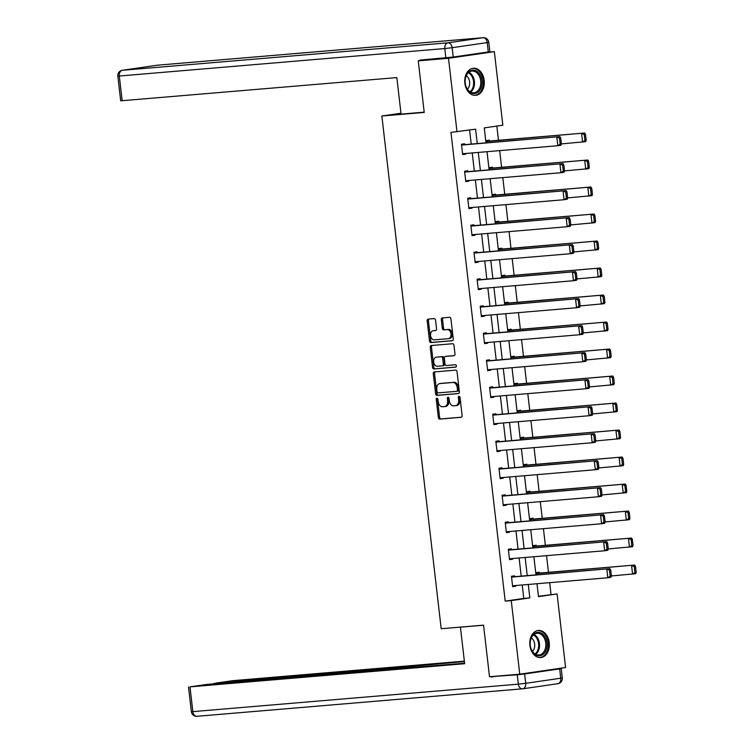 <?xml version="1.0" encoding="UTF-8"?>
<svg xmlns="http://www.w3.org/2000/svg" width="754" height="754" viewBox="0 0 754 754"><rect width="100%" height="100%" fill="white"/><g stroke="black" fill="none" stroke-linecap="round" stroke-linejoin="round"><path stroke-width="1.13" d="M436.962 398.187A1.197 0.829 -98.3 0 0 436.264 399.441L438.357 417.499A1.715 1.188 -98.3 0 0 439.742 419.092L461.118 417.292A1.715 1.188 -98.3 0 0 461.165 417.282A1.715 1.188 -98.3 0 0 462.108 415.492L460.025 397.443A1.197 0.829 -98.3 0 0 458.357 397.584L458.63 399.912A5.476 3.808 -98.3 0 1 455.614 405.652A5.476 3.808 -98.3 0 1 455.463 405.671L453.672 405.822A5.476 3.808 -98.3 0 1 449.243 400.704L448.979 398.376A1.197 0.829 -98.3 0 0 447.311 398.508L447.584 400.845A5.476 3.808 -98.3 0 1 444.568 406.585A5.476 3.808 -98.3 0 1 444.417 406.604L442.636 406.755A5.476 3.808 -98.3 0 1 438.206 401.637L437.933 399.3A1.197 0.829 -98.3 0 0 436.962 398.187M437.603 398.498A1.197 0.829 -98.3 0 0 437.508 399.262L439.591 417.32A1.715 1.188 -98.3 0 0 440.977 418.913L461.457 417.188M459.695 396.632A1.197 0.829 -98.3 0 0 459.601 397.396L459.865 399.733L458.63 399.912M448.649 397.565A1.197 0.829 -98.3 0 0 448.555 398.329L448.828 400.666L447.584 400.845M484.191 80.395A13.6 9.755 -94.8 0 1 475.67 95.353A13.6 9.755 -94.8 0 1 464.86 83.204A13.6 9.755 -94.8 0 1 473.38 68.246A13.6 9.755 -94.8 0 1 484.191 80.395M549.242 642.615A13.6 9.755 -94.8 0 1 540.722 657.563A13.6 9.755 -94.8 0 1 529.911 645.424A13.6 9.755 -94.8 0 1 538.431 630.467A13.6 9.755 -94.8 0 1 549.242 642.615M435.558 320.196A1.715 1.188 -98.3 0 0 434.172 318.603L428.168 319.102A1.715 1.188 -98.3 0 0 428.121 319.112A1.715 1.188 -98.3 0 0 427.179 320.902L429.497 340.959A1.715 1.188 -98.3 0 0 430.883 342.552L452.268 340.751A1.715 1.188 -98.3 0 0 452.315 340.742A1.715 1.188 -98.3 0 0 453.258 338.951L450.939 318.904A1.715 1.188 -98.3 0 0 449.554 317.302L442.306 317.915A1.715 1.188 -98.3 0 0 442.259 317.915A1.715 1.188 -98.3 0 0 441.316 319.715L442.306 328.292A1.715 1.188 -98.3 0 0 443.691 329.894L447.282 329.592A4.581 3.186 -98.3 0 1 450.977 333.768A4.581 3.186 -98.3 0 1 448.47 338.659A4.581 3.186 -98.3 0 1 448.338 338.678L434.266 339.865A4.581 3.186 -98.3 0 1 430.572 335.681A4.581 3.186 -98.3 0 1 433.079 330.789A4.581 3.186 -98.3 0 1 433.211 330.78L435.558 330.582A1.715 1.188 -98.3 0 0 435.605 330.572A1.715 1.188 -98.3 0 0 436.547 328.782L435.558 320.196M538.46 596.291L557.083 593.945L565.594 667.516L519.76 674.18L489.506 676.734L483.54 625.151L441.194 628.723L381.863 116.012L424.219 112.44L418.253 60.857L448.498 58.303L494.341 51.64L502.852 125.202L484.266 127.907L485.991 142.845M519.76 674.18L511.25 600.608L529.826 597.913L528.271 584.473M477.263 143.58L475.595 129.17L450.958 132.374L505.199 601.126L511.25 600.608M457.009 131.865L448.498 58.303M434.285 371.948A1.715 1.188 -98.3 0 0 434.238 371.948A1.715 1.188 -98.3 0 0 433.296 373.748L435.614 393.795A1.715 1.188 -98.3 0 0 437 395.398L458.375 393.588A1.715 1.188 -98.3 0 0 458.432 393.588A1.715 1.188 -98.3 0 0 459.365 391.788L457.047 371.741A1.715 1.188 -98.3 0 0 455.661 370.139L434.285 371.948M432.56 367.377L430.242 347.33A1.715 1.188 -98.3 0 1 431.184 345.53A1.715 1.188 -98.3 0 1 431.231 345.53L452.607 343.72A1.715 1.188 -98.3 0 1 453.993 345.323L454.982 353.899A1.715 1.188 -98.3 0 1 454.04 355.69A1.715 1.188 -98.3 0 1 453.993 355.7L445.322 356.435A1.715 1.188 -98.3 0 0 445.275 356.435A1.715 1.188 -98.3 0 0 444.332 358.235L444.992 363.928A1.715 1.188 -98.3 0 0 446.377 365.52L455.407 364.757A1.197 0.829 -98.3 0 1 455.708 367.132A1.197 0.829 -98.3 0 0 455.708 367.132L433.946 368.97A1.715 1.188 -98.3 0 1 432.56 367.377L433.795 367.198L431.476 347.142L430.242 347.33M400.958 113.232L381.863 116.012M505.199 601.126L523.776 598.422L522.22 584.981M521.202 576.141L519.101 557.979M518.073 549.138L515.972 530.976M514.954 522.136L512.852 503.974M511.825 495.133L509.723 476.971M508.705 468.13L506.603 449.968M505.576 441.118L503.484 422.966M502.456 414.116L500.354 395.954M499.327 387.113L497.235 368.951M496.207 360.11L494.106 341.948M493.078 333.108L490.986 314.946M489.959 306.105L487.857 287.943M486.83 279.103L484.737 260.941M483.71 252.1L481.608 233.938M480.581 225.097L478.488 206.935M477.461 198.095L475.359 179.933M474.332 171.092L472.24 152.93M471.212 144.089L469.582 130.037M514.652 576.687L514.548 575.83L511.457 576.273L512.654 586.659L515.755 586.207L515.679 585.528M511.532 549.685L511.429 548.818L508.328 549.27L509.534 559.656L512.626 559.204L512.55 558.526M508.403 522.682L508.3 521.815L505.208 522.268L506.405 532.654L509.506 532.201L509.431 531.523M505.284 495.68L505.18 494.812L502.079 495.265L503.286 505.651L506.377 505.199L506.302 504.52M502.155 468.677L502.051 467.81L498.959 468.262L500.156 478.649L503.257 478.196L503.182 477.518M499.035 441.674L498.931 440.807L495.83 441.26L497.037 451.646L500.128 451.194L500.053 450.515M495.906 414.672L495.802 413.805L492.711 414.257L493.908 424.643L497.009 424.191L496.933 423.512M492.786 387.669L492.682 386.802L489.582 387.254L490.788 397.641L493.879 397.188L493.804 396.51M489.657 360.666L489.553 359.799L486.462 360.252L487.659 370.638L490.76 370.186L490.684 369.507M486.537 333.664L486.434 332.797L483.333 333.249L484.539 343.636L487.631 343.183L487.555 342.505M483.408 306.661L483.305 305.794L480.213 306.247L481.41 316.633L484.511 316.18L484.436 315.502M480.289 279.659L480.185 278.791L477.084 279.244L478.29 289.63L481.382 289.178L481.306 288.499M477.159 252.656L477.056 251.789L473.964 252.241L475.161 262.628L478.262 262.175L478.187 261.497M474.04 225.653L473.936 224.786L470.835 225.239L472.042 235.625L475.133 235.173L475.058 234.494M470.911 198.651L470.807 197.784L467.716 198.236L468.913 208.622L472.013 208.17L471.938 207.491M467.791 171.648L467.687 170.781L464.587 171.233L465.793 181.62L468.884 181.167L468.809 180.489M464.662 144.645L464.558 143.778L461.467 144.231L462.664 154.608L465.765 154.165L465.689 153.486M551.033 594.463L549.675 582.663M548.478 572.324L546.546 555.66M545.349 545.321L543.427 528.658M542.23 518.318L540.298 501.655M539.101 491.316L537.178 474.652M535.981 464.313L534.049 447.65M532.852 437.311L530.929 420.647M529.732 410.308L527.8 393.645M526.603 383.305L524.68 366.642M523.483 356.303L521.551 339.639M520.354 329.3L518.432 312.637M517.235 302.297L515.302 285.634M514.105 275.295L512.183 258.631M510.986 248.292L509.054 231.619M507.857 221.29L505.934 204.617M504.737 194.287L502.805 177.614M501.608 167.284L499.685 150.612M498.488 140.272L496.839 126.078M539.43 573.087L539.327 572.22L536.235 572.672L536.48 574.85M536.301 546.084L536.207 545.217L533.106 545.67L533.361 547.847M533.182 519.082L533.078 518.215L529.987 518.667L530.232 520.844M530.053 492.079L529.958 491.212L526.857 491.665L527.112 493.842M526.933 465.077L526.829 464.21L523.738 464.662L523.983 466.839M523.804 438.074L523.71 437.207L520.609 437.659L520.863 439.836M520.684 411.071L520.58 410.204L517.489 410.657L517.734 412.834M517.555 384.069L517.461 383.202L514.36 383.654L514.614 385.831M514.435 357.066L514.332 356.199L511.24 356.651L511.485 358.819M511.306 330.063L511.212 329.196L508.111 329.649L508.366 331.817M508.187 303.061L508.083 302.194L504.991 302.646L505.237 304.814M505.067 276.058L504.963 275.191L501.862 275.644L502.117 277.811M501.938 249.056L501.834 248.189L498.743 248.641L498.988 250.809M498.818 222.053L498.714 221.186L495.614 221.638L495.868 223.806M495.689 195.05L495.585 194.183L492.494 194.626L492.739 196.803M492.569 168.048L492.466 167.181L489.365 167.624L489.619 169.801M489.44 141.036L489.337 140.178L486.245 140.621L486.49 142.798M485.076 52.422L494.341 51.64M418.253 60.857L428.526 59.359M537.008 583.728L538.507 596.65L557.083 593.945M487.018 151.686L489.12 169.848M490.147 178.689L492.239 196.851M493.267 205.691L495.369 223.853M496.396 232.694L498.488 250.856M499.516 259.696L501.617 277.858M502.635 286.699L504.737 304.861M505.764 313.702L507.866 331.864M508.884 340.704L510.986 358.866M512.013 367.707L514.115 385.869M515.133 394.71L517.235 412.872M518.262 421.712L520.364 439.874M521.382 448.715L523.483 466.877M524.511 475.717L526.612 493.879M527.63 502.72L529.732 520.882M530.759 529.723L532.861 547.885M533.879 556.725L535.981 574.887M527.253 575.632L525.152 557.47M524.124 548.62L522.022 530.467M521.005 521.617L518.903 503.455M517.875 494.615L515.774 476.453M514.756 467.612L512.654 449.45M511.627 440.609L509.525 422.447M508.507 413.607L506.405 395.445M505.378 386.604L503.276 368.442M502.258 359.601L500.156 341.439M499.129 332.599L497.027 314.437M496.009 305.596L493.908 287.434M492.88 278.594L490.779 260.432M489.761 251.591L487.659 233.429M486.632 224.588L484.53 206.426M483.512 197.586L481.41 179.424M480.383 170.583L478.281 152.421M523.776 598.422L529.826 597.913M515.755 586.207L512.635 586.471M512.626 559.204L509.506 559.468M509.506 532.201L506.386 532.465M506.377 505.199L503.257 505.463M503.257 478.196L500.138 478.46M500.128 451.194L497.009 451.457M497.009 424.191L493.889 424.455M493.879 397.188L490.769 397.452M490.76 370.186L487.64 370.45M487.631 343.183L484.52 343.447M484.511 316.18L481.391 316.444M481.382 289.178L478.272 289.442M478.262 262.175L475.143 262.439M475.133 235.173L472.023 235.437M472.013 208.17L468.894 208.434M468.884 181.167L465.774 181.431M465.765 154.165L462.645 154.429M444.728 406.557L445.652 406.425A5.476 3.808 -98.3 0 0 445.812 406.406A5.476 3.808 -98.3 0 0 448.828 400.666M455.774 405.624L456.698 405.492A5.476 3.808 -98.3 0 0 456.858 405.473A5.476 3.808 -98.3 0 0 459.865 399.733M435.181 371.873A1.715 1.188 -98.3 0 0 434.53 373.569L436.858 393.616A1.715 1.188 -98.3 0 0 438.234 395.209L458.715 393.484M437.066 391.788A1.197 0.829 -98.3 0 0 438.027 392.909L456.792 391.317A1.197 0.829 -98.3 0 0 457.489 390.063L457.207 387.594A5.476 3.808 -98.3 0 0 452.777 382.485L439.95 383.56A5.476 3.808 -98.3 0 0 439.789 383.579A5.476 3.808 -98.3 0 0 436.773 389.318L437.066 391.788M456.867 391.307L458.036 391.137A1.197 0.829 -98.3 0 0 458.724 389.884L457.489 390.063M440.873 383.428A5.476 3.808 -98.3 0 1 441.024 383.4A5.476 3.808 -98.3 0 1 441.184 383.381L454.012 382.297A5.476 3.808 -98.3 0 1 458.441 387.415L458.724 389.884M432.127 345.455A1.715 1.188 -98.3 0 0 431.476 347.142M454.332 355.596L446.566 356.256A1.715 1.188 -98.3 0 0 446.509 356.256A1.715 1.188 -98.3 0 0 446.462 356.265M455.963 367.038L433.946 368.97M436.33 357.189A4.581 3.186 -98.3 0 0 436.198 357.207A4.581 3.186 -98.3 0 0 433.691 362.099A4.581 3.186 -98.3 0 0 437.377 366.284L442.334 365.86A1.715 1.188 -98.3 0 0 442.391 365.86A1.715 1.188 -98.3 0 0 443.324 364.059L442.673 358.376A1.715 1.188 -98.3 0 0 441.288 356.774L437.565 357.01A4.581 3.186 -98.3 0 0 437.433 357.028A4.581 3.186 -98.3 0 0 437.301 357.047M442.438 365.85L443.578 365.681A1.715 1.188 -98.3 0 0 443.625 365.681A1.715 1.188 -98.3 0 0 444.568 363.88L443.324 364.059M437.565 357.01L442.523 356.595A1.715 1.188 -98.3 0 1 443.908 358.188L444.568 363.88M433.795 367.198A1.715 1.188 -98.3 0 0 435.181 368.791M434.181 330.638A4.581 3.186 -98.3 0 1 434.313 330.61A4.581 3.186 -98.3 0 1 434.445 330.591L435.897 330.478M448.602 338.64L449.572 338.499A4.581 3.186 -98.3 0 0 449.704 338.48A4.581 3.186 -98.3 0 0 452.212 333.588A4.581 3.186 -98.3 0 0 448.526 329.404L447.282 329.592M443.201 317.839A1.715 1.188 -98.3 0 0 442.551 319.536L443.55 328.113A1.715 1.188 -98.3 0 0 444.935 329.715L448.526 329.404M429.073 319.027A1.715 1.188 -98.3 0 0 428.423 320.723L430.741 340.77A1.715 1.188 -98.3 0 0 432.127 342.373L452.607 340.648M636.178 572.409L635.481 566.348L634.237 566.527L634.943 572.588L636.178 572.409L635.688 573.709L611.39 575.943M536.33 573.54L634.679 565.048L536.311 573.351M634.943 572.588L632.587 574.152L631.588 565.5L634.237 566.527M635.481 566.348L634.679 565.048M511.551 577.14L609.901 568.648L511.532 576.951M611.4 576.009L610.91 577.31L607.809 577.753L606.81 569.1L609.458 570.128L610.165 576.188L611.4 576.009L610.702 569.949L609.458 570.128M512.56 585.792L607.809 577.753L610.165 576.188M609.901 568.648L610.702 569.949M545.17 637.205A11.772 8.445 -94.8 0 1 543.954 653.605A11.772 8.445 -94.8 0 1 532.041 650.994A11.772 8.445 -94.8 0 1 533.257 634.585A11.772 8.445 -94.8 0 1 545.17 637.205M531.919 650.532A10.895 7.813 85.2 0 0 538.921 655.009A10.895 7.813 85.2 0 0 545.274 648.798A10.895 7.813 85.2 0 0 544.077 637.761A10.895 7.813 85.2 0 0 537.084 633.294A10.895 7.813 85.2 0 0 530.731 639.505A10.895 7.813 85.2 0 0 531.919 650.532M532.456 651.399A7.757 5.57 85.2 0 0 533.493 640.353A7.757 5.57 85.2 0 0 531.325 637.931M539.6 657.573A13.506 9.698 85.2 0 0 539.741 657.563A13.506 9.698 85.2 0 0 547.621 649.863A13.506 9.698 85.2 0 0 546.141 636.178A13.506 9.698 85.2 0 0 537.47 630.636A13.506 9.698 85.2 0 0 537.329 630.646L537.47 630.636M480.119 74.985A11.772 8.445 -94.8 0 1 478.903 91.394A11.772 8.445 -94.8 0 1 466.99 88.774A11.772 8.445 -94.8 0 1 468.206 72.365A11.772 8.445 -94.8 0 1 480.119 74.985M466.867 88.312A10.895 7.813 85.2 0 0 473.87 92.789A10.895 7.813 85.2 0 0 480.223 86.578A10.895 7.813 85.2 0 0 479.026 75.551A10.895 7.813 85.2 0 0 472.032 71.074A10.895 7.813 85.2 0 0 465.68 77.285A10.895 7.813 85.2 0 0 466.867 88.312M467.405 89.179A7.757 5.57 85.2 0 0 468.441 78.133A7.757 5.57 85.2 0 0 466.274 75.711M474.69 95.343L474.558 95.353A13.506 9.698 85.2 0 0 474.69 95.343A13.506 9.698 85.2 0 0 482.569 87.643A13.506 9.698 85.2 0 0 481.09 73.967A13.506 9.698 85.2 0 0 472.419 68.416A13.506 9.698 85.2 0 0 472.277 68.435L472.419 68.416M461.618 626.998L460.43 627.168L464.652 663.699L189.98 686.875L192.845 711.625L518.337 684.161L517.253 674.811L491.193 676.592M483.55 625.217L460.43 627.168M396.048 669.043L395.916 667.931L215.625 683.152L215.682 683.68M395.916 667.931L403.267 667.083L403.418 668.421M464.407 661.569L403.267 667.083M464.36 661.126L232.477 680.702L215.625 683.152M559.666 668.864L524.605 673.963L525.689 683.312L560.75 678.214L559.666 668.864L561.23 668.572L555.321 669.005M387.075 669.797L388.602 669.147L387.122 669.213L206.832 684.425L189.98 686.875M387.038 669.448L464.605 663.256M498.168 675.999L491.24 677.007M517.253 674.811L524.605 673.963M409.281 667.921L409.083 666.244M424.182 112.157L401.062 114.118L396.84 77.587L120.687 100.829L117.822 76.079L119.302 76.022L122.167 100.772M453.22 57.05L488.281 51.951L487.207 42.601L452.146 47.7L453.22 57.05L419.865 60.094L419.921 60.612M488.771 42.309A5.231 5.231 0 0 0 483.135 37.7A5.231 3.751 85.2 0 0 482.975 37.719L157.473 65.193L122.421 70.282L447.914 42.818L482.975 37.719A5.231 3.638 -98.3 0 1 487.207 42.601L488.771 42.309L489.846 51.658L488.281 51.951M633.049 545.406L632.352 539.346L631.117 539.525L631.814 545.585L633.049 545.406L632.559 546.697L608.271 548.94M533.21 546.537L631.56 538.045L533.191 546.348M631.814 545.585L629.458 547.15L628.459 538.497L631.117 539.525M632.352 539.346L631.56 538.045M629.929 518.403L629.232 512.343L627.988 512.522L628.695 518.582L629.929 518.403L629.439 519.694L605.142 521.938M530.081 519.534L628.431 511.042L530.062 519.346M628.695 518.582L626.338 520.147L625.339 511.495L627.988 512.522M629.232 512.343L628.431 511.042M508.432 550.137L606.781 541.645L508.413 549.949M608.28 549.006L607.781 550.307L604.689 550.75L603.681 542.098L606.339 543.125L607.036 549.185L608.28 549.006L607.573 542.946L606.339 543.125M509.431 558.789L604.689 550.75L607.036 549.185M606.781 541.645L607.573 542.946M505.303 523.135L603.652 514.643L505.284 522.946M605.151 522.004L604.661 523.304L601.56 523.747L600.561 515.095L603.209 516.122L603.916 522.183L605.151 522.004L604.454 515.943L603.209 516.122M506.311 531.787L601.56 523.747L603.916 522.183M603.652 514.643L604.454 515.943M626.8 491.401L626.103 485.34L624.868 485.519L625.566 491.58L626.8 491.401L626.31 492.692L602.022 494.935M526.961 492.532L625.311 484.04L526.942 492.343M625.566 491.58L623.209 493.144L622.21 484.492L624.868 485.519M626.103 485.34L625.311 484.04M623.681 464.398L622.983 458.338L621.739 458.517L622.446 464.577L623.681 464.398L623.19 465.689L598.893 467.932M523.832 465.529L622.182 457.037L523.813 465.341M622.446 464.577L620.09 466.142L619.091 457.489L621.739 458.517M622.983 458.338L622.182 457.037M620.551 437.395L619.854 431.335L618.619 431.514L619.317 437.574L620.551 437.395L620.061 438.687L595.773 440.93M520.712 438.526L619.062 430.034L520.694 438.338M619.317 437.574L616.961 439.139L615.961 430.487L618.619 431.514M619.854 431.335L619.062 430.034M502.183 496.132L600.533 487.64L502.164 495.944M602.031 495.001L601.532 496.302L598.44 496.745L597.432 488.092L600.09 489.12L600.787 495.18L602.031 495.001L601.324 488.941L600.09 489.12M503.182 504.784L598.44 496.745L600.787 495.18M600.533 487.64L601.324 488.941M499.054 469.129L597.404 460.637L499.035 468.941M598.902 467.998L598.412 469.29L595.311 469.742L594.312 461.09L596.961 462.117L597.668 468.177L598.902 467.998L598.205 461.938L596.961 462.117M500.062 477.782L595.311 469.742L597.668 468.177M597.404 460.637L598.205 461.938M495.934 442.127L594.284 433.635L495.915 441.938M595.783 440.996L595.283 442.287L592.192 442.739L591.183 434.087L593.841 435.115L594.538 441.175L595.783 440.996L595.076 434.935L593.841 435.115M496.933 450.779L592.192 442.739L594.538 441.175M594.284 433.635L595.076 434.935M617.432 410.393L616.734 404.332L615.49 404.512L616.197 410.572L617.432 410.393L616.942 411.684L592.644 413.927M517.583 411.524L615.933 403.032L517.564 411.335M616.197 410.572L613.841 412.136L612.842 403.484L615.49 404.512M616.734 404.332L615.933 403.032M492.805 415.124L591.155 406.632L492.786 414.936M592.653 413.993L592.163 415.284L589.062 415.737L588.063 407.085L590.712 408.112L591.419 414.172L592.653 413.993L591.956 407.933L590.712 408.112M493.813 423.776L589.062 415.737L591.419 414.172M591.155 406.632L591.956 407.933M614.303 383.39L613.605 377.33L612.371 377.509L613.068 383.569L614.303 383.39L613.813 384.681L589.524 386.925M514.464 384.521L612.814 376.029L514.445 384.333M613.068 383.569L610.712 385.134L609.713 376.482L612.371 377.509M613.605 377.33L612.814 376.029M489.685 388.122L588.035 379.63L489.666 387.933M589.534 386.99L589.034 388.282L585.943 388.734L584.934 380.082L587.592 381.109L588.29 387.17L589.534 386.99L588.827 380.93L587.592 381.109M490.684 396.774L585.943 388.734L588.29 387.17M588.035 379.63L588.827 380.93M611.183 356.388L610.486 350.327L609.241 350.506L609.948 356.567L611.183 356.388L610.693 357.679L586.395 359.922M511.335 357.519L609.684 349.027L511.316 357.33M609.948 356.567L607.592 358.131L606.593 349.479L609.241 350.506M610.486 350.327L609.684 349.027M486.556 361.119L584.906 352.627L486.537 360.93M586.405 359.988L585.915 361.279L582.814 361.732L581.815 353.079L584.463 354.107L585.17 360.167L586.405 359.988L585.707 353.928L584.463 354.107M487.565 369.771L582.814 361.732L585.17 360.167M584.906 352.627L585.707 353.928M608.054 329.385L607.356 323.325L606.122 323.504L606.819 329.564L608.054 329.385L607.564 330.676L583.276 332.919M508.215 330.516L606.565 322.024L508.196 330.327M606.819 329.564L604.463 331.129L603.464 322.476L606.122 323.504M607.356 323.325L606.565 322.024M483.437 334.116L581.786 325.624L483.418 333.928M583.285 332.985L582.785 334.276L579.694 334.729L578.686 326.077L581.343 327.104L582.041 333.164L583.285 332.985L582.578 326.925L581.343 327.104M484.436 342.768L579.694 334.729L582.041 333.164M581.786 325.624L582.578 326.925M604.934 302.382L604.237 296.322L602.993 296.501L603.7 302.561L604.934 302.382L604.444 303.673L580.146 305.917M505.086 303.513L603.436 295.021L505.067 303.325M603.7 302.561L601.343 304.126L600.344 295.474L602.993 296.501M604.237 296.322L603.436 295.021M480.307 307.114L578.657 298.622L480.289 306.925M580.156 305.983L579.666 307.274L576.565 307.726L575.566 299.074L578.214 300.101L578.921 306.162L580.156 305.983L579.458 299.922L578.214 300.101M481.316 315.766L576.565 307.726L578.921 306.162M578.657 298.622L579.458 299.922M601.805 275.38L601.108 269.319L599.873 269.498L600.57 275.559L601.805 275.38L601.315 276.671L577.027 278.914M501.966 276.501L600.316 268.019L501.947 276.322M600.57 275.559L598.214 277.123L597.215 268.471L599.873 269.498M601.108 269.319L600.316 268.019M477.188 280.111L575.538 271.619L477.169 279.923M577.036 278.98L576.537 280.271L573.445 280.724L572.437 272.071L575.095 273.099L575.792 279.159L577.036 278.98L576.329 272.92L575.095 273.099M478.187 288.763L573.445 280.724L575.792 279.159M575.538 271.619L576.329 272.92M598.685 248.368L597.988 242.317L596.744 242.496L597.451 248.556L598.685 248.368L598.195 249.668L573.898 251.911M498.837 249.499L597.187 241.016L498.818 249.32M597.451 248.556L595.094 250.121L594.095 241.459L596.744 242.496M597.988 242.317L597.187 241.016M474.059 253.108L572.409 244.616L474.04 252.92M573.907 251.977L573.417 253.269L570.316 253.721L569.317 245.069L571.966 246.096L572.672 252.156L573.907 251.977L573.21 245.917L571.966 246.096M475.067 261.761L570.316 253.721L572.672 252.156M572.409 244.616L573.21 245.917M595.556 221.365L594.859 215.314L593.624 215.493L594.322 221.553L595.556 221.365L595.066 222.666L570.778 224.909M495.717 222.496L594.067 214.013L495.698 222.317M594.322 221.553L591.975 223.118L590.966 214.456L593.624 215.493M594.859 215.314L594.067 214.013M470.939 226.106L569.289 217.614L470.92 225.917M570.787 224.975L570.288 226.266L567.197 226.718L566.188 218.066L568.846 219.094L569.543 225.154L570.787 224.975L570.081 218.914L568.846 219.094M471.938 234.758L567.197 226.718L569.543 225.154M569.289 217.614L570.081 218.914M592.437 194.362L591.739 188.312L590.495 188.491L591.202 194.551L592.437 194.362L591.947 195.663L567.649 197.897M492.588 195.493L590.938 187.011L492.569 195.305M591.202 194.551L588.846 196.115L587.847 187.454L590.495 188.491M591.739 188.312L590.938 187.011M467.81 199.094L566.16 190.611L467.791 198.915M567.658 197.972L567.168 199.263L564.067 199.716L563.068 191.064L565.717 192.091L566.424 198.151L567.658 197.972L566.961 191.912L565.717 192.091M468.818 207.755L564.067 199.716L566.424 198.151M566.16 190.611L566.961 191.912M589.317 167.36L588.61 161.309L587.375 161.488L588.073 167.539L589.317 167.36L588.817 168.66L564.529 170.894M489.469 168.491L587.818 160.008L489.45 168.302M588.073 167.539L585.726 169.113L584.718 160.451L587.375 161.488M588.61 161.309L587.818 160.008M464.69 172.091L563.04 163.609L464.671 171.912M564.539 170.97L564.039 172.261L560.948 172.713L559.939 164.052L562.597 165.088L563.295 171.149L564.539 170.97L563.832 164.909L562.597 165.088M465.689 180.753L560.948 172.713L563.295 171.149M563.04 163.609L563.832 164.909M586.188 140.357L585.49 134.306L584.246 134.485L584.953 140.536L586.188 140.357L585.698 141.658L561.4 143.891M486.339 141.488L584.689 133.006L486.321 141.3M584.953 140.536L582.597 142.11L581.598 133.449L584.246 134.485M585.49 134.306L584.689 133.006M461.561 145.088L559.911 136.606L461.542 144.909M561.41 143.957L560.919 145.258L557.819 145.71L556.82 137.049L559.468 138.086L560.175 144.146L561.41 143.957L560.712 137.907L559.468 138.086M462.57 153.75L557.819 145.71L560.175 144.146M559.911 136.606L560.712 137.907M437.508 399.262L436.264 399.441M459.601 397.396L458.357 397.584M448.555 398.329L447.311 398.508M440.977 418.913L439.742 419.092M439.591 417.32L438.357 417.499M438.234 395.209L437 395.398M436.858 393.616L435.614 393.795M434.53 373.569L433.296 373.748M458.441 387.415L457.207 387.594M454.012 382.297L452.777 382.485M441.184 383.381L439.95 383.56M446.566 356.256L445.322 356.435M443.908 358.188L442.673 358.376M442.523 356.595L441.288 356.774M434.445 330.591L433.211 330.78M444.935 329.715L443.691 329.894M443.55 328.113L442.306 328.292M442.551 319.536L441.316 319.715M432.127 342.373L430.883 342.552M430.741 340.77L429.497 340.959M428.423 320.723L427.179 320.902M534.011 634.482A10.895 7.813 -94.8 0 1 537.781 638.299A10.895 7.813 -94.8 0 1 535.689 654.34M535.067 653.991A10.537 7.559 85.2 0 0 536.98 638.553A10.537 7.559 85.2 0 0 533.464 634.934M468.96 72.271A10.895 7.813 -94.8 0 1 472.73 76.079A10.895 7.813 -94.8 0 1 470.637 92.129M470.015 91.771A10.537 7.559 85.2 0 0 471.929 76.343A10.537 7.559 85.2 0 0 468.413 72.723M188.5 686.941L191.365 711.691L192.845 711.625A5.231 3.751 85.2 0 0 197.001 716.3L522.494 688.826A5.231 5.231 0 0 0 522.805 688.798A5.231 3.638 81.7 0 1 522.654 688.807A5.231 3.751 85.2 0 1 522.494 688.826A5.231 3.751 85.2 0 1 518.337 684.161L525.689 683.312A5.231 3.638 81.7 0 1 522.805 688.798L557.866 683.699A5.231 5.231 0 0 0 562.314 677.921L560.75 678.214A5.231 3.638 -98.3 0 1 557.866 683.699A5.231 3.638 -98.3 0 1 557.715 683.718L522.956 688.77M522.334 688.836L197.162 716.281A5.231 3.751 85.2 0 1 197.001 716.3A5.231 5.231 0 0 1 191.365 711.691M445.878 57.898L444.794 48.548L119.302 76.022A5.231 3.751 85.2 0 1 122.421 70.282A5.231 3.638 -98.3 0 0 122.261 70.301L157.322 65.202A5.231 3.638 81.7 0 1 157.473 65.193A5.231 3.751 85.2 0 1 157.643 65.174A5.231 5.231 0 0 0 157.322 65.202A5.231 3.638 81.7 0 0 157.171 65.23M157.803 65.164A5.231 3.751 85.2 0 0 157.643 65.174L483.135 37.7M444.794 48.548L452.146 47.7A5.231 3.638 81.7 0 0 447.914 42.818A5.231 3.751 85.2 0 0 444.794 48.548M445.812 406.406L444.568 406.585M456.858 405.473L455.614 405.652M458.074 391.137L456.83 391.317M441.024 383.4L439.789 383.579M446.509 356.256L445.275 356.435M437.433 357.028L436.198 357.207M443.625 365.681L442.391 365.86M434.313 330.61L433.079 330.789M449.704 338.48L448.47 338.659M562.314 677.921L561.23 668.572M388.602 669.147L388.659 669.665M214.145 683.209L214.211 683.803M122.261 70.301A5.231 5.231 0 0 0 117.822 76.079"/></g></svg>
